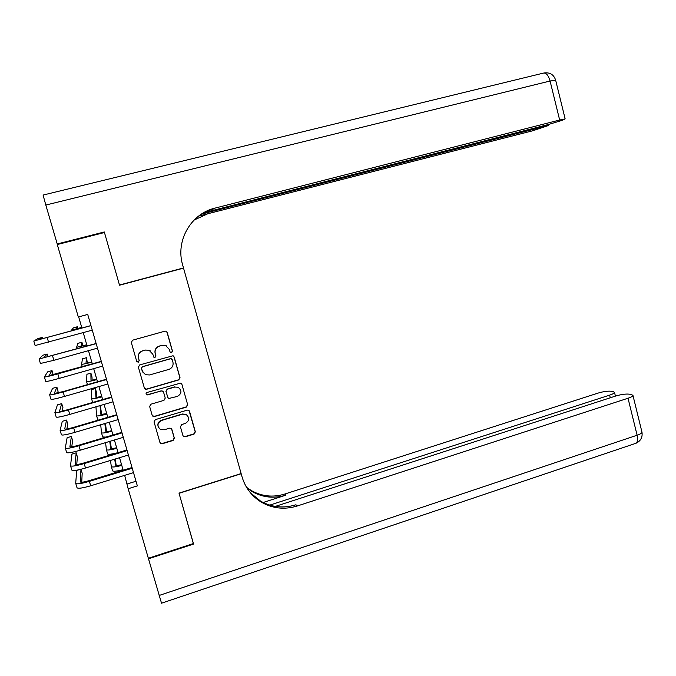 <?xml version="1.0" encoding="UTF-8"?>
<svg xmlns="http://www.w3.org/2000/svg" width="676" height="676" viewBox="0 0 676 676"><rect width="100%" height="100%" fill="white"/><g stroke="black" fill="none" stroke-linecap="round" stroke-linejoin="round"><path stroke-width="1.01" d="M171.603 352.72L172.498 351.14L167.2 332.431L165.958 331.181L164.919 331.172L132.606 340.189L131.305 342.47L136.696 361.305L138.318 362.184L139.222 360.587L138.529 358.153C137.896 354.621 139.273 352.188 142.67 350.861L145.365 350.1L149.058 350.227L152.725 354.131L154.196 357.401L155.015 357.435L155.919 355.846L155.226 353.421C154.601 349.898 155.97 347.481 159.342 346.163L162.02 345.402L165.544 345.487L169.321 349.424L170.006 351.85L171.603 352.72M170.546 352.568L171.459 352.644L172.346 351.064L167.065 332.389L165.907 331.164M136.915 361.736L138.225 362.082L139.138 360.494L138.529 358.153M153.798 357.165L154.905 357.35L155.801 355.762L155.226 353.421M158.48 427.485C157.102 424.19 158.074 421.773 161.403 420.244L182.393 413.991L186.086 414.447C189.846 417.768 189.55 420.785 185.199 423.489L181.709 424.536L180.441 426.81L182.934 435.589L183.796 436.662L185.199 436.797L194.08 434.102L195.347 431.837L189.542 411.338L188.587 410.222L187.286 410.121L155.345 419.627L154.06 421.909L159.967 442.543L160.778 443.583L162.248 443.752L173.09 440.465L174.357 438.183L171.856 429.387L170.986 428.314L169.583 428.178L164.2 429.792L160.381 429.404C156.849 426.007 157.238 423.024 161.53 420.447L182.554 414.177L186.204 414.405M179.005 493.125L193.421 543.546L148.348 558.266L128.17 488.74L137.346 485.892L87.719 314.433L78.315 316.985L57.283 244.543L104.459 232.519L119.525 285.204L183.542 268.127L241.129 473.572L179.005 493.125M178.734 379.929L180.01 377.664L174.154 356.979L173.005 355.762L139.679 364.905L138.386 367.186L144.351 388.007L145.323 389.148L146.65 389.249L178.734 379.929L179.85 377.538L174.002 356.894L173.242 355.863M181.869 384.221L187.691 404.814L186.424 407.079L154.466 416.56L153.063 416.424L152.176 415.343L149.641 406.479L150.925 404.197L163.964 400.361L165.248 398.088L163.575 392.215L162.578 391.074L161.294 390.981L146.76 394.877C145.754 393.99 145.83 393.195 146.988 392.486L180.822 383.055L181.869 384.221L187.691 404.814M124.663 475.346L128.17 488.74M78.669 316.892L81.906 328.037M83.241 332.634L87.119 346.002M88.472 350.658L92.316 363.908M93.685 368.64L97.496 381.763M98.89 386.554L102.667 399.567M104.07 404.425L107.814 417.312M109.242 422.238L112.951 435.006M114.396 439.992L118.072 452.65M119.534 457.694L123.176 470.234M136.003 481.244L127.164 483.982M166.245 345.774L162.02 345.402M155.108 353.337C154.483 349.822 155.852 347.405 159.223 346.087L161.894 345.335M150.452 350.954L148.957 350.151L145.365 350.1M138.436 358.06C137.811 354.537 139.188 352.111 142.577 350.785L145.264 350.024M144.537 388.446L146.548 389.106L178.574 379.802M172.211 359.624L170.622 358.745L142.366 366.815L141.461 368.412L142.197 370.972L145.509 374.715L149.557 374.96L168.839 369.417C172.194 368.09 173.555 365.674 172.938 362.167L172.211 359.624M171.594 358.855L170.622 358.745M143.219 372.966L141.369 368.302L142.273 366.705L170.479 358.66M152.294 415.639L154.348 416.365L186.255 406.901L187.522 404.637M163.136 391.455L161.158 390.838L147.698 394.945M146.193 394.336L147.596 394.792M177.416 396.406C181.861 393.593 182.089 390.534 178.084 387.247L174.763 387.052L167.344 389.215L166.068 391.488L167.732 397.353L168.713 398.494L177.416 396.406M178.084 387.247L174.763 387.052M168.037 397.953L165.933 391.336L167.209 389.072L174.611 386.909M181.7 384.086L181.202 383.267M160.043 442.746L162.122 443.507L172.938 440.228L174.214 437.955L171.543 428.778M183.128 436.028L185.03 436.569L193.902 433.874L195.161 431.618L189.026 410.509M81.728 327.446L76.016 328.866L77.41 326.745L73.414 327.843L71.58 330.082L81.754 327.522M77.901 328.451L77.41 326.745M42.672 338.752L42.267 337.392L37.949 338.575L33.8 341.042L90.964 325.646M33.808 341.067L35.127 345.537L92.274 330.15M90.947 325.57L38.473 339.766L42.267 337.392M57.122 243.985L104.298 231.969L119.475 285.019L183.492 267.941L182.638 264.882C175.346 240.884 190.962 213.667 214.943 208.132L559.66 120.015L550.078 81.019L45.816 205.048L57.392 244.518M104.298 231.969L104.18 232.595M183.492 267.941L142.019 279.205M201.651 214.072L548.642 125.457L532.73 130.772L198.702 216.066M45.816 205.048L43.078 195.068L543.098 73.185C545.955 72.391 548.278 75.002 550.078 81.019L555.689 80.359M204.152 212.636L548.397 124.511L561.874 120.429L565.144 118.891L559.66 120.015M196.699 217.63C201.87 213.388 207.684 210.439 214.148 208.766L214.943 208.132M194.105 220.046L207.938 213.701M193.353 543.563L179.055 493.303L241.171 473.749L242.008 476.707C245.32 487.886 251.878 496.438 261.671 502.352C272.901 508.614 284.757 509.831 297.229 506.003L628.021 398.24C630.962 397.26 632.618 396.364 632.99 395.553L631.604 394.539L629.077 394.142C625.469 393.812 620.914 394.471 615.405 396.119L275.301 506.408M161.522 603.203L148.5 558.79L193.573 544.07M148.374 558.258L148.5 558.79M269.749 505.133L609.625 395.139C612.524 394.176 614.163 393.305 614.535 392.528L613.284 391.607L610.927 391.227C607.547 390.922 603.186 391.573 597.846 393.162L284.748 494.055C272.994 497.62 261.832 496.446 251.252 490.531L246.537 487.295M246.909 487.911L252.207 491.621C262.846 497.57 274.076 498.744 285.897 495.153L263.125 502.505M250.5 492.897L260.598 501.136C271.76 507.363 283.548 508.58 295.944 504.778L297.229 506.003M86.765 344.785L81.027 346.087L81.914 342.25L77.926 343.357L76.591 347.312L86.807 344.937M82.928 345.749L81.914 342.25M91.784 362.066L86.013 363.249L86.41 357.714L82.43 358.829L81.593 364.491L91.843 362.294M87.457 363.096L86.41 357.714M96.786 379.304L90.99 380.36L90.888 373.144L86.917 374.267L86.579 381.619C87.001 381.974 90.432 381.306 96.871 379.608M92.105 380.351L92.004 376.988L90.888 373.144M101.772 396.482L95.95 397.429L95.358 388.523L91.395 389.663L91.556 398.696C92.004 399.161 95.443 398.553 101.882 396.871M96.871 397.505L96.474 392.359L95.358 388.523M47.979 356.827L47.159 354.021L42.842 355.213L39.09 359.007L96.178 343.653M39.107 359.057L40.416 363.485L53.869 360.308L97.479 348.148M96.136 343.501L43.754 357.714L47.159 354.021M53.176 374.867L52.027 370.6L47.726 371.808L44.371 376.912C44.844 377.242 49.34 376.236 57.857 373.879L101.375 361.609M44.396 376.997L45.689 381.382C46.171 381.746 50.666 380.757 59.184 378.399L102.676 366.096M101.307 361.381L49.018 375.602L52.027 370.6M57.409 393.069L58.102 391.26L56.885 387.137L52.593 388.354L49.627 394.767C50.142 395.24 54.646 394.294 63.147 391.928L106.563 379.515M49.661 394.877L50.945 399.22C51.469 399.736 55.973 398.798 64.474 396.432L107.856 383.985M106.47 379.202L63.274 391.548L54.266 393.44L56.885 387.137M62.04 411.092L62.944 407.738L61.736 403.623L57.452 404.856L54.874 412.571C55.432 413.188 59.944 412.301 68.428 409.926L111.726 397.37M54.917 412.706L56.184 417.016C56.75 417.658 61.271 416.796 69.746 414.413L113.019 401.823M111.608 396.973L68.529 409.462C62.902 411.042 59.894 411.633 59.496 411.228L61.736 403.623M106.74 413.619L100.901 414.447L99.997 405.608M101.687 414.599L100.302 405.524M95.975 406.783L96.516 415.732C96.989 416.306 100.445 415.748 106.876 414.084M96.533 415.791L98.028 420.193M66.848 429.006L67.769 424.173L66.561 420.066L62.293 421.317L60.105 430.316C60.696 431.068 65.226 430.257 73.692 427.866L116.872 415.165M60.147 430.485L61.406 434.744C62.015 435.538 66.544 434.736 75.002 432.336L118.165 419.602M116.737 414.692L73.768 427.325C68.149 428.914 65.133 429.454 64.71 428.964L66.561 420.066M111.701 430.705C108.05 431.592 106.09 431.829 105.836 431.415L104.822 423.539M106.529 431.618L105.422 423.362M100.724 424.748L101.459 432.716C101.966 433.392 105.431 432.902 111.861 431.246M101.476 432.784L102.693 436.95L105.971 437.085M71.766 446.819L72.585 440.558L71.377 436.468L67.118 437.727L65.319 448.011C65.952 448.906 70.49 448.154 78.94 445.746L122.01 432.902M65.369 448.205L66.62 452.43C67.262 453.359 71.808 452.616 80.25 450.208L123.294 437.33M121.849 432.353L78.991 445.129C73.388 446.726 70.363 447.233 69.915 446.642L71.377 436.468M116.644 447.74C112.993 448.61 111.033 448.813 110.754 448.332L109.723 441.386M111.379 448.585L110.264 441.234M105.574 442.628L106.386 449.641C106.926 450.427 110.408 449.996 116.821 448.349M106.411 449.726L107.619 453.875C108.168 454.686 111.65 454.264 118.063 452.624M76.743 464.564L77.385 456.9L76.185 452.819L71.935 454.095L70.515 465.654C71.191 466.685 75.746 465.992 84.17 463.575L127.13 450.596M70.574 465.874L71.808 470.057C72.493 471.121 77.056 470.445 85.48 468.029L128.406 455.007M126.953 449.962L84.196 462.883C78.61 464.488 75.577 464.944 75.104 464.268L76.185 452.819M121.579 464.725C117.928 465.587 115.951 465.747 115.655 465.206L114.675 459.173M116.23 465.502L115.157 459.029M109.656 454.264L109.774 455.151M110.484 460.44L111.303 466.533C111.878 467.42 115.368 467.048 121.773 465.418M111.329 466.617L112.529 470.741C113.112 471.662 116.602 471.307 123.015 469.668M78.805 469.786L76.734 470.412L75.695 483.239C76.413 484.413 80.976 483.788 89.384 481.354L132.234 468.231M75.763 483.484L76.988 487.633C77.715 488.832 82.278 488.224 90.685 485.79L133.51 472.625M132.031 467.522L89.393 480.577C83.807 482.191 80.774 482.613 80.267 481.844L80.968 469.279M81.745 482.233L82.176 473.2L81.019 469.262M71.58 330.091L71.791 330.809M47.219 337.62L48.545 342.166M543.234 126.573L543.056 125.88M285.897 495.153L284.748 494.055M159.147 595.471L637.113 435.226L628.021 398.24M610.276 397.784L609.625 395.139M641.854 431.702L642.006 432.336C641.659 433.257 640.028 434.22 637.113 435.226C638.009 439.324 637.654 441.994 636.048 443.245L635.136 443.549M76.599 347.329L77.03 348.808M81.602 364.516L82.252 366.747M86.596 381.661L87.457 384.636M91.573 398.747L92.654 402.465M52.542 355.779L53.869 360.308M57.857 373.879L59.184 378.399M63.147 391.928L64.474 396.432M68.428 409.926L69.746 414.413M73.692 427.866L75.002 432.336M78.94 445.746L80.25 450.208M84.17 463.575L85.48 468.029M89.384 481.354L90.685 485.79M548.642 125.457L548.405 124.511M565.144 118.891L555.63 80.114C553.813 74.664 550.027 72.273 544.248 72.932M252.207 491.621L251.252 490.531M260.598 501.136L261.671 502.352M615.422 396.111L614.535 392.528M161.488 603.212L636.048 443.245C640.671 441.014 642.656 437.372 642.006 432.336L632.99 395.553"/></g></svg>
